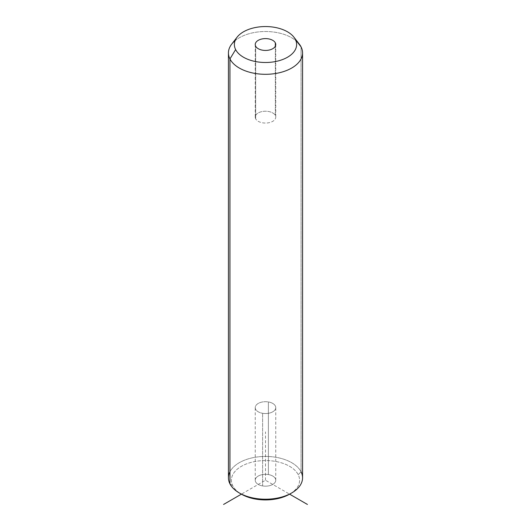 <?xml version="1.0" encoding="UTF-8"?>
<svg xmlns="http://www.w3.org/2000/svg" width="531" height="531" viewBox="0 0 531 531"><rect width="100%" height="100%" fill="white"/><g stroke="black" fill="none" stroke-linecap="round" stroke-linejoin="round"><path stroke-width="0.4" stroke-dasharray="2.65 1.99" d="M262.613 413.304A10.255 5.921 0 0 0 275.337 409.288A10.255 5.921 0 0 0 268.387 401.94A10.255 5.921 0 0 0 255.663 405.956A10.255 5.921 0 0 0 262.613 413.304A10.255 5.921 180 0 1 255.245 407.622A10.255 5.921 180 0 1 268.387 401.94L268.387 474.561A10.255 5.921 180 0 1 275.337 481.909A10.255 5.921 180 0 1 262.613 485.925A10.255 5.921 180 0 1 255.663 478.577A10.255 5.921 180 0 1 268.387 474.561A10.255 5.921 0 0 0 255.245 480.243A10.255 5.921 0 0 0 262.613 485.925L262.613 413.304L262.613 485.925A10.255 5.921 0 0 0 275.755 480.243A10.255 5.921 0 0 0 268.387 474.561L268.387 401.94A10.255 5.921 180 0 1 275.755 407.622A10.255 5.921 180 0 1 262.613 413.304M290.61 493.558A34.097 19.687 0 0 0 298.216 474.701A34.097 19.687 0 0 0 255.902 461.353A34.097 19.687 0 0 0 232.784 485.785A34.097 19.687 0 0 0 240.39 493.558A34.097 19.687 180 0 1 232.784 485.785A34.097 19.687 180 0 1 255.902 461.353A34.097 19.687 180 0 1 298.216 474.701L301.057 471.8A37.057 21.393 0 0 0 265.5 456.428A37.057 21.393 0 0 0 229.943 471.8M229.943 483.847L232.784 485.785L229.943 483.847M228.443 477.82A37.057 21.393 180 0 1 260.23 456.647A37.057 21.393 180 0 1 301.057 471.8L298.216 474.701A34.097 19.687 180 0 1 289.607 494.162L265.5 480.243L241.393 494.162M301.057 471.8L301.057 46.887L301.057 471.8A37.057 21.393 180 0 1 302.557 477.82M297.134 41.763A37.057 21.393 0 0 0 235.094 40.681M231.669 44.173A37.057 21.393 180 0 1 265.5 31.515A37.057 21.393 180 0 1 299.331 44.173M255.663 118.811L255.663 46.19L255.663 118.811A10.255 5.921 0 0 0 266.96 123A10.255 5.921 0 0 0 275.755 117.145A10.255 5.921 0 0 0 275.337 115.473A10.255 5.921 0 0 0 264.04 111.284A10.255 5.921 0 0 0 255.245 117.145A10.255 5.921 0 0 0 255.663 118.811A10.255 5.921 180 0 1 262.613 111.464A10.255 5.921 180 0 1 275.337 115.473L275.337 46.19L275.337 115.473A10.255 5.921 180 0 1 268.387 122.82A10.255 5.921 180 0 1 255.663 118.811M265.5 480.243L265.5 431.829M255.245 44.524L255.245 117.145M275.755 44.524L275.755 117.145M255.245 480.243L255.245 407.622M275.755 480.243L275.755 407.622"/><path stroke-width="0.8" d="M229.943 471.8A37.057 21.393 0 0 0 229.943 483.847A37.057 21.393 -0 0 0 239.295 492.954A37.057 21.393 -0 0 0 291.705 492.954L289.607 494.162A34.097 19.687 180 0 1 241.393 494.162A34.097 19.687 180 0 1 240.39 493.558A34.097 19.687 0 0 0 290.61 493.558M291.705 492.954A37.057 21.393 -0 0 0 301.057 471.8M302.557 52.908L302.557 477.82A37.057 21.393 180 0 1 270.77 499.001A37.057 21.393 180 0 1 229.943 483.847A37.057 21.393 180 0 1 228.443 477.82L228.443 52.908A37.057 21.393 0 0 0 229.943 58.934L229.943 483.847L229.943 58.934A37.057 21.393 0 0 0 270.77 74.088A37.057 21.393 0 0 0 302.557 52.908A37.057 21.393 0 0 0 301.057 46.887A37.057 21.393 0 0 0 297.134 41.763M235.094 40.681A37.057 21.393 0 0 0 228.443 52.908M293.915 37.183L299.331 44.173A37.057 21.393 180 0 1 301.057 46.887L295.369 39.46A31.13 17.974 0 0 0 293.915 37.183A31.13 17.974 0 0 0 265.5 26.55A31.13 17.974 0 0 0 237.085 37.183A31.13 17.974 0 0 0 235.631 49.582L229.943 58.934A37.057 21.393 180 0 1 231.669 44.173L237.085 37.183M229.943 58.934L235.631 49.582A31.13 17.974 0 0 0 274.261 61.769A31.13 17.974 0 0 0 295.369 39.46L301.057 46.887A37.057 21.393 180 0 1 275.934 73.437A37.057 21.393 180 0 1 229.943 58.934M235.631 49.582A31.13 17.974 180 0 1 256.738 27.28A31.13 17.974 180 0 1 295.369 39.46A31.13 17.974 180 0 1 274.261 61.769A31.13 17.974 180 0 1 235.631 49.582M275.337 42.858A10.255 5.921 0 0 0 262.613 38.843A10.255 5.921 0 0 0 255.663 46.19A10.255 5.921 0 0 0 268.387 50.199A10.255 5.921 0 0 0 275.337 42.858L275.337 46.19L275.337 42.858A10.255 5.921 180 0 1 275.755 44.524A10.255 5.921 180 0 1 266.96 50.379A10.255 5.921 180 0 1 255.663 46.19A10.255 5.921 180 0 1 255.245 44.524A10.255 5.921 180 0 1 264.04 38.663A10.255 5.921 180 0 1 275.337 42.858M239.295 492.954L241.393 494.162L223.571 504.45M289.607 494.162L307.429 504.45"/></g></svg>
